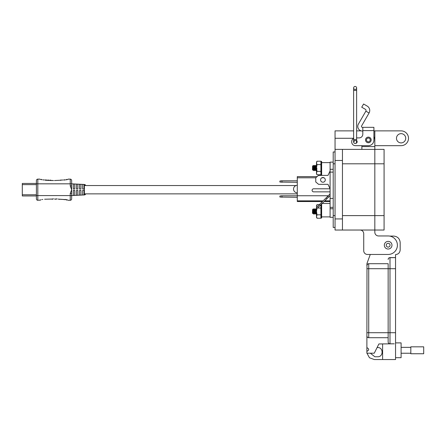 <?xml version="1.0" encoding="UTF-8"?>
<svg xmlns="http://www.w3.org/2000/svg" width="446" height="446" viewBox="0 0 446 446"><rect width="100%" height="100%" fill="white"/><g stroke="black" fill="none" stroke-linecap="round" stroke-linejoin="round"><path stroke-width="0.67" d="M84.4 194.941L84.4 184.471L71.644 183.83L71.644 195.582L84.4 194.941A1.41 1.41 0 0 0 85.699 193.865M84.4 184.471A1.41 1.41 0 0 1 85.699 185.547M42.877 179.838L43.764 180.05M46.429 180.156L45.542 180.262L47.332 180.346M50.008 180.312L49.216 180.457M51.792 180.368L52.7 180.535L51.134 180.513M52.232 199.351L52.572 199.2M52.673 199.039L44.606 199.228M42.827 199.423L41.985 199.546M71.644 185.547L71.644 183.83L71.644 185.887L70.234 185.887L71.644 189.706L70.234 193.525L71.644 193.525M66.354 179.342L66.053 179.866L67.536 179.532M67.692 179.476L67.998 179.314M68.082 179.236L66.978 179.688M40.619 179.571L39.934 179.186M41.116 179.554L41.991 179.788L41.506 179.314M43.753 179.95L42.955 179.721M44.65 180.022L45.548 180.223M45.453 179.939L44.907 179.783M47.231 180.061L46.679 179.916M48.218 180.251L47.332 180.374L49.121 180.435M49.015 180.145L48.463 180.006M50.799 180.195L50.253 180.067M54.49 180.541L61.615 180.178M61.531 180.039L61.253 179.883M60.912 179.961L60.712 180.374M62.501 180.134L63.393 180.033M63.315 179.911L62.958 179.755M64.274 180.1L65.211 179.989M65.071 179.71L64.681 179.582M66.911 199.886L66.047 199.591M66.203 199.981L66.805 199.998M63.354 199.451L65.071 199.702M65.166 199.568L58.03 199.1M62.546 199.401L63.287 199.529M60.795 199.34L61.515 199.395M58.956 199.161L59.558 199.412M55.449 199.184L55.995 199.312M56.246 199.061L54.457 199.044M52.7 198.883L53.548 198.871M39.923 179.13L37.81 179.13A1.41 1.41 0 0 0 36.399 180.541L36.399 198.871A1.41 1.41 0 0 0 37.81 200.282L40.073 200.076M66.978 199.724L68.115 200.282L70.234 200.282A1.41 1.41 0 0 0 71.644 198.871L71.644 193.865M73.334 189.004L73.334 183.958L74.744 184.031L74.744 189.004L73.334 189.004M79.539 189.004L79.539 184.27L80.943 184.343L80.943 189.004L79.539 189.004M82.638 189.004L82.638 184.427L84.049 184.499L84.049 189.004L82.638 189.004M76.433 189.004L76.433 184.114L77.844 184.187L77.844 189.004L76.433 189.004M82.638 194.986L82.638 190.409L84.049 190.409L84.049 194.913L82.638 194.986M79.539 195.142L79.539 190.409L80.943 190.409L80.943 195.069L79.539 195.142M76.433 195.298L76.433 190.409L77.844 190.409L77.844 195.225L76.433 195.298M73.334 195.454L73.334 190.409L74.744 190.409L74.744 195.381L73.334 195.454M70.234 179.13L70.234 183.83L71.644 183.83L71.644 180.541A1.41 1.41 0 0 0 70.234 179.13L68.115 179.13M70.234 185.887L70.234 183.83L36.399 183.83L36.399 195.582L37.81 195.582L37.81 179.13M53.548 180.541L52.7 180.535M49.969 180.485L50.911 180.496M41.065 199.724L39.923 200.282M57.127 198.905L56.28 198.888M66.053 199.546L65.211 199.423M36.399 183.457L22.3 183.457L22.3 184.633L36.399 184.633M36.399 195.956L22.3 195.956L22.3 184.633M333.201 208.767L330.096 208.767L330.096 216.884L321.638 216.884L321.343 217.57M321.638 162.612L330.096 162.612L330.096 207.357L333.201 207.357M321.12 173.037L321.343 173.271L321.248 171.649L321.549 171.604L321.549 170.26L321.248 170.26L321.549 163.203L321.248 163.152L321.638 162.656L321.638 175.401M321.638 203.476L321.638 216.884M321.638 201.525L321.638 202.361M312.769 211.443L312.902 213.595L312.769 211.443M313.137 213.138L313.354 211.443L313.794 214.074L314.029 212.251M312.562 209.704L313.176 213.249L313.415 212.251M313.649 209.603L314.268 213.249L313.817 214.052M314.826 209.603L314.24 208.812L313.767 209.637L314.352 213.249L314.592 212.251M314.859 209.637L315.445 213.249L314.993 214.052L315.205 212.251M316.002 209.603L315.411 208.812L314.943 209.637L315.562 213.277M316.03 209.637L316.498 213.076M316.565 208.828L316.114 209.637L316.498 211.995M312.902 213.595L312.473 213.194L312.562 209.603M313.354 209.564L313.354 211.443L312.696 209.469L313.265 208.906L313.794 214.074M313.722 213.868L313.945 211.443M314.24 208.812L314.993 214.052M314.898 213.868L315.121 211.443M315.411 208.812L316.002 214.074L316.381 212.251M316.075 213.868L316.292 211.443M315.528 213.249L316.002 214.074M315.562 208.812L316.147 214.074M314.352 213.249L314.826 214.074M314.385 208.812L314.971 214.074M313.176 213.249L313.649 214.074M313.683 209.637L313.265 208.906M313.215 169.831L312.886 170.138L312.769 167.763C312.964 170.266 313.159 170.422 313.354 168.226L313.159 169.686M312.562 166.347L312.914 167.763C313.114 170.266 313.309 170.422 313.505 168.226M313.649 170.606L313.354 165.895L313.649 170.606L313.203 169.803L313.438 168.805M314.24 165.382L314.993 170.628L314.408 165.366L313.689 166.157L313.945 167.763C314.14 170.266 314.335 170.422 314.53 168.226M314.826 170.606L314.296 169.798L313.845 170.606L314.056 168.817M313.817 166.157L314.09 167.763C314.285 170.266 314.48 170.422 314.681 168.226M314.408 169.831L314.614 168.805M314.848 166.157L315.121 167.763C315.316 170.266 315.512 170.422 315.707 168.226L315.729 167.997M316.002 170.606L315.584 165.366L316.002 170.606L315.467 169.798L315.015 170.606L315.227 168.817M315.417 165.382L314.965 166.185L315.266 167.763C315.461 170.266 315.657 170.422 315.852 168.226M316.024 166.157L316.292 167.763C316.487 170.266 316.688 170.422 316.883 168.226M316.588 165.382L316.142 166.185L316.498 168.32M312.473 169.731L312.562 166.157M313.75 170.422L313.967 167.997M314.921 170.422L315.144 167.997M316.097 170.422L316.32 167.997M316.169 170.628L316.404 168.817M315.584 165.366L316.058 166.191M314.408 165.366L314.882 166.191M313.354 167.663C313.164 166.302 312.947 165.761 312.696 166.04L313.276 165.444L313.705 166.191M313.354 165.895L313.265 165.477M333.201 162.121L330.096 162.121L330.096 167.997M330.096 211.443L330.096 217.319L333.201 217.319M317.022 218.228L320.914 218.228L320.914 214.833L317.022 214.833L316.498 216.527L317.022 218.228L316.498 217.319L316.498 205.567L317.022 204.658L319.336 204.658M320.914 216.455L321.343 218.049L321.549 217.33L321.343 217.854M321.248 217.38L321.12 216.483M321.549 217.33L321.248 215.095L321.638 215.624L321.343 215.691M321.549 215.05L321.549 213.706L321.226 213.706M321.555 213.706L321.265 213.712L321.248 215.095M321.638 213.372L321.248 213.712L321.248 211.415L321.638 211.878L321.343 211.9M321.549 211.398L321.549 209.882L321.248 209.854L321.248 211.415M321.248 209.854L321.248 207.741L321.638 207.964L321.248 207.741L321.248 205.489L321.638 205.383M321.248 205.199L321.638 204.915L321.248 205.199M320.914 206.431L321.343 204.837L321.638 204.915M321.549 205.556L321.638 205.11M321.549 207.83L321.638 207.262M321.638 216.778L321.549 216.238M321.638 217.971L321.343 218.049L321.638 217.771M321.638 215.624L321.549 216.667M321.343 209.291L321.549 209.882M321.343 206.03L321.638 206.108L321.638 207.964M320.914 214.833L320.914 204.742M317.022 214.833L316.498 211.443L317.022 208.053L320.914 208.053M317.022 208.053L316.498 206.353L317.022 204.658M321.549 206.649L321.248 206.598M317.022 174.776L316.498 173.868L316.498 162.121L317.022 161.212L320.914 161.212L320.914 174.776L317.022 174.776L316.498 173.081L317.022 171.387L320.914 171.387M320.914 173.003L321.343 174.603L321.549 173.879L321.343 174.408M321.343 174.592L321.638 174.525L321.343 174.603M321.549 173.879L321.638 173.221L321.248 173.254L321.248 173.934M321.555 170.26L321.226 170.26M321.638 169.926L321.248 170.26L321.248 171.649M321.248 166.403L321.248 167.964M321.638 164.518L321.248 164.295L321.248 163.152M321.343 162.584L321.248 162.037L321.638 161.931L321.549 163.203M321.248 161.753L321.638 161.463L321.248 161.753M320.914 162.985L321.343 161.396L321.638 161.474M321.638 161.463L321.549 162.11M321.549 164.384L321.638 163.816M321.638 173.332L321.549 172.786M321.638 174.057L321.343 174.124M321.549 171.604L321.343 172.24M321.549 167.952L321.343 168.454M321.343 165.845L321.549 166.43M317.022 171.387L316.498 167.997L317.022 164.602L320.914 164.602M317.022 164.602L316.498 162.907L317.022 161.212M325.279 179.866A2.347 2.347 0 0 0 322.932 177.519A2.347 2.347 0 0 0 320.579 179.866A2.347 2.347 0 0 0 322.932 182.213A2.347 2.347 0 0 0 325.279 179.866M330.096 208.767L330.096 207.357M333.201 198.425L330.096 198.425M333.201 172.111L330.096 172.111M333.201 169.29L330.096 169.29M330.096 191.847L313.627 191.847A1.528 1.528 0 0 1 312.1 190.319A1.528 1.528 0 0 1 313.627 188.792L330.096 188.792L327.983 184.332L318.583 184.332L315.762 181.979L315.762 177.753L318.583 175.401L327.983 175.401L330.096 170.935M330.096 188.792L327.983 184.332M328.434 197.221L327.604 196.391L317.468 206.526L318.299 207.357L330.096 195.56M326.11 197.89L326.94 198.721M319.464 204.536L320.295 205.366M330.096 193.899L327.604 196.391M322.469 201.525L297.287 201.525L297.287 176.622L317.123 176.622M324.019 177.787L321.839 177.787M315.762 177.787L297.287 177.787M330.096 201.525L324.13 201.525M297.287 195.749L328.25 195.749M297.287 200.851L323.149 200.851M324.811 200.851L330.096 200.851M297.287 197.299L279.893 197.054L279.893 196.039L281.281 195.794L297.287 195.794M281.972 195.794L281.972 197.299M297.287 182.308L279.893 182.063L279.893 181.048L281.281 180.803L297.287 180.803M281.972 180.803L281.972 182.308M297.287 192.811A3.735 3.735 0 0 1 293.546 189.076A3.735 3.735 0 0 1 297.287 185.335M373.904 130.873L374.83 130.873L374.83 149.377L384.078 149.377L384.078 230.036L335.052 230.036L335.052 130.873L353.622 130.873M342.45 230.036L342.45 149.377L374.83 149.377L374.83 230.036L374.83 215.608L342.45 215.608M362.804 131.035L362.392 131.035A4.622 4.622 0 0 1 358.389 124.099L365.859 111.16L369.065 113.005L361.594 125.945A0.925 0.925 0 0 0 362.392 127.333L362.804 127.333L362.804 134.207A3.702 3.702 0 0 1 359.108 137.903A3.702 3.702 0 0 0 362.804 134.207M365.53 139.938A2.821 2.821 0 0 1 368.351 137.117A2.821 2.821 0 0 1 371.172 139.938A2.821 2.821 0 0 1 368.351 142.759A2.821 2.821 0 0 1 365.53 139.938M354.018 141.789A1.572 1.572 0 0 1 354.598 140.568M356.627 140.607A1.572 1.572 0 0 1 355.707 143.356A1.5 1.5 0 0 0 355.127 140.473A1.5 1.5 0 0 0 353.622 141.973A1.5 1.5 0 0 0 355.127 143.473A1.5 1.5 0 0 0 356.627 141.973A1.5 1.5 0 0 1 355.707 143.356M369.065 113.005A5.062 5.062 0 0 0 367.209 106.092L363.585 104.002L361.734 107.202L365.363 109.298A1.36 1.36 0 0 1 365.859 111.16M362.804 127.333L373.904 127.333L373.904 140.122A5.547 5.547 0 0 1 368.351 145.675L355.406 145.675L361.879 145.675L361.879 149.377M373.904 131.971L373.904 136.788A6.473 6.473 0 0 1 374.83 140.122L374.83 146.6L361.879 146.6M359.108 137.903L356.627 137.903L359.108 137.903M353.622 138.36A3.702 3.702 0 0 0 351.704 141.605L351.704 141.973A3.702 3.702 0 0 0 355.406 145.675M351.704 141.973L351.704 141.605M370.236 139.938A1.879 1.879 0 0 1 368.351 141.822A1.879 1.879 0 0 1 366.473 139.938A1.879 1.879 0 0 1 368.351 138.059A1.879 1.879 0 0 1 370.236 139.938M355.127 86.457A1.5 1.5 0 0 0 353.622 87.957A1.5 1.5 0 0 0 355.127 89.456A1.5 1.5 0 0 0 356.627 87.957A1.5 1.5 0 0 0 355.127 86.457A1.5 1.5 0 0 0 353.622 87.957A1.5 1.5 0 0 0 355.127 89.456A1.5 1.5 0 0 0 356.627 87.957A1.5 1.5 0 0 0 355.127 86.457A1.5 1.5 0 0 1 356.627 87.957A1.5 1.5 0 0 0 355.127 86.457M388.148 241.386A3.824 3.824 0 0 1 391.973 245.211A3.824 3.824 0 0 1 388.148 249.03A3.824 3.824 0 0 1 384.329 245.211A3.824 3.824 0 0 1 388.148 241.386M390.06 245.211A1.912 1.912 0 0 1 388.148 247.117A1.912 1.912 0 0 1 386.236 245.211A1.912 1.912 0 0 1 388.148 243.299A1.912 1.912 0 0 1 390.06 245.211M396.477 138.277A4.627 4.627 0 0 1 401.099 133.649A4.627 4.627 0 0 1 405.726 138.277A4.627 4.627 0 0 1 401.099 142.898A4.627 4.627 0 0 1 396.477 138.277M374.83 149.377L374.83 215.608L384.078 215.608M374.83 230.036L374.83 232.26A3.702 3.702 0 0 0 378.531 235.956A3.702 3.702 0 0 1 374.83 232.26M363.73 250.758L363.73 233.737A3.702 3.702 0 0 0 360.028 230.036A3.702 3.702 0 0 1 363.73 233.737L363.73 250.758A3.702 3.702 0 0 0 367.426 254.46L388.148 254.46A9.249 9.249 0 0 0 397.397 245.211A9.249 9.249 0 0 0 388.148 235.956L378.531 235.956M367.426 254.46L370.28 254.46L366.986 263.402L366.874 265.56L367.376 264.294L367.002 264.879M361.193 130.873L356.627 130.873M374.83 130.873L401.099 130.873A7.398 7.398 0 0 1 408.503 138.277A7.398 7.398 0 0 1 401.099 145.675L374.83 145.675M342.45 149.377L335.052 149.377M335.052 227.449L333.201 227.449L333.201 215.608L335.052 215.608M333.201 215.608L333.201 151.963L335.052 151.963M395.552 357.692L401.099 357.692L401.099 342.89L395.552 342.89M366.874 347.64C369.26 348.878 369.26 350.11 366.874 351.342L366.997 264.891M366.874 351.342L366.874 353.193L374.272 353.193L378.899 343.944L394.258 343.816L389.999 343.816L389.999 257.604L395.552 257.604L395.552 254.582C398.345 254.292 399.884 252.754 400.173 249.961L400.173 242.557C399.772 238.643 397.615 236.486 393.701 236.085L389.659 236.085M367.002 336.54L366.874 335.86A1.851 1.851 0 0 0 368.725 337.711L368.056 337.589M368.045 337.583L367.459 337.209M367.415 337.17L367.03 336.607M370.331 353.193L374.835 356.767L377.611 356.767C383.577 357.029 383.577 347.256 377.611 347.518L377.11 347.518M366.947 353.193L369.461 357.764L374.272 359.543L382.601 359.543L382.601 343.944M367.978 263.865L367.415 264.249L368.725 263.709L388.148 263.709L388.148 268.704L388.148 263.709M368.045 263.837L368.725 263.709A1.851 1.851 0 0 0 366.874 265.56A1.851 1.851 0 0 1 368.725 263.709L368.725 268.704L395.552 268.704L395.552 257.604L389.319 257.732M388.148 337.711L368.725 337.711L368.725 268.704L366.874 268.704M394.258 343.816L389.999 343.816A1.851 1.851 0 0 1 388.148 341.965L388.148 268.704M382.601 359.543L395.552 359.543L395.552 268.704M388.148 259.455A1.851 1.851 0 0 1 389.999 257.604A1.851 1.851 0 0 0 388.148 259.455L388.276 258.786M388.276 258.775L388.65 258.189M388.689 258.145L389.258 257.76M401.099 353.238L410.822 353.238M401.099 347.35L410.822 347.35M410.822 353.75L410.822 346.837L423.7 346.837L423.7 353.75L410.822 353.75M37.81 200.282L37.81 195.582L70.234 195.582L70.234 200.282M71.644 195.582L70.234 195.582L70.234 193.525M36.399 194.779L22.3 194.779M330.096 203.476L322.185 203.476M384.078 163.805L342.45 163.805M362.804 130.622L373.904 130.622M353.622 90.46L353.622 139.475L356.627 139.475L356.627 90.46L353.622 90.46L353.622 87.957M355.127 89.456A1.5 1.5 0 0 0 356.627 87.957A1.5 1.5 0 0 1 355.127 89.456M342.45 218.936L335.052 218.936M353.622 138.277L335.052 138.277M342.45 160.476L335.052 160.476M333.201 163.805L335.052 163.805M366.874 332.716L395.552 332.716M297.287 193.865L84.4 193.865M296.049 185.547L84.4 185.547M316.621 213.249L316.169 214.052M312.473 169.748L312.897 170.166M316.643 169.798L316.192 170.606M321.616 216.767L321.321 216.817M321.337 217.603L321.633 217.542M321.293 215.173L321.583 215.145M321.337 205.277L321.633 205.344M321.293 207.713L321.583 207.741M321.616 173.316L321.321 173.371M321.337 174.157L321.633 174.091M321.293 171.721L321.583 171.699M321.337 161.831L321.633 161.898M321.293 164.267L321.583 164.295M353.622 139.475L353.622 141.973M356.627 139.475L356.627 141.973M356.627 90.46L356.627 87.957"/></g></svg>
